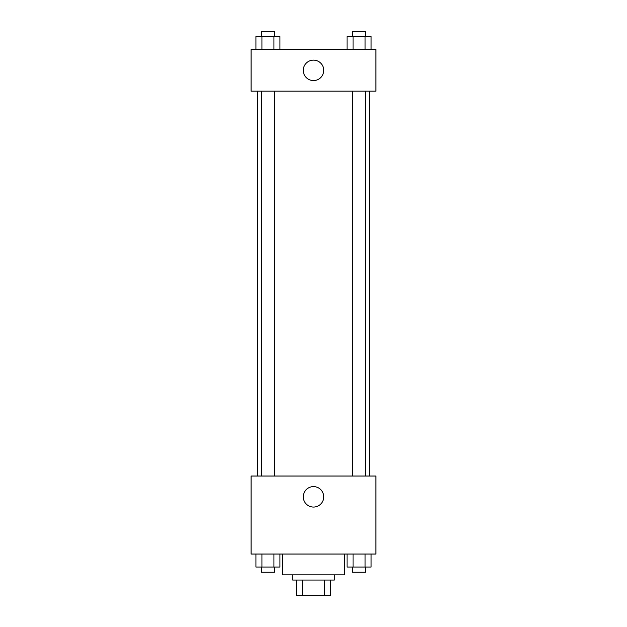 <?xml version="1.0" encoding="UTF-8"?>
<svg xmlns="http://www.w3.org/2000/svg" width="627" height="627" viewBox="0 0 627 627"><rect width="100%" height="100%" fill="white"/><g stroke="black" fill="none" stroke-linecap="round" stroke-linejoin="round"><path stroke-width="0.94" d="M324.449 580.046L324.449 595.65L296.595 595.65L296.595 580.046M324.449 595.65L330.405 595.65L330.405 580.046L330.405 595.65M334.301 574.849L334.301 580.046L292.699 580.046L292.699 574.849M302.551 580.046L302.551 595.65M282.291 554.041L282.291 574.849L344.709 574.849L344.709 554.041M375.91 554.041L251.09 554.041L251.09 476.026L375.91 476.026L375.91 554.041M313.5 507.063A10.228 10.228 0 0 1 304.644 491.717A10.228 10.228 0 0 1 322.356 491.717A10.228 10.228 0 0 1 313.5 507.063M369.46 91.158L369.46 476.026M352.562 476.026L352.562 91.158M274.438 91.158L274.438 476.026M375.91 91.158L251.09 91.158L251.09 49.557L375.91 49.557L375.91 91.158M323.728 70.357A10.228 10.228 0 0 1 308.39 79.214A10.228 10.228 0 0 1 308.39 61.501A10.228 10.228 0 0 1 323.728 70.357M371.074 49.557L371.074 36.554L347.052 36.554L347.052 49.557M365.063 36.554L365.063 49.557M353.056 36.554L353.056 49.557M352.562 36.554L352.562 31.35L365.565 31.35L365.565 36.554M279.948 49.557L279.948 36.554L255.926 36.554L255.926 49.557M273.944 36.554L273.944 49.557M261.937 36.554L261.937 49.557M261.435 36.554L261.435 31.35L274.438 31.35L274.438 36.554M371.074 554.041L371.074 567.043L347.052 567.043L347.052 554.041M365.063 554.041L365.063 567.043M353.056 554.041L353.056 567.043M365.565 567.043L365.565 572.247L352.562 572.247L352.562 567.043M279.948 554.041L279.948 567.043L255.926 567.043L255.926 554.041M273.944 554.041L273.944 567.043M261.937 554.041L261.937 567.043M274.438 567.043L274.438 572.247L261.435 572.247L261.435 567.043M257.54 91.158L257.54 476.026M365.565 476.026L365.565 91.158M261.435 91.158L261.435 476.026"/></g></svg>

